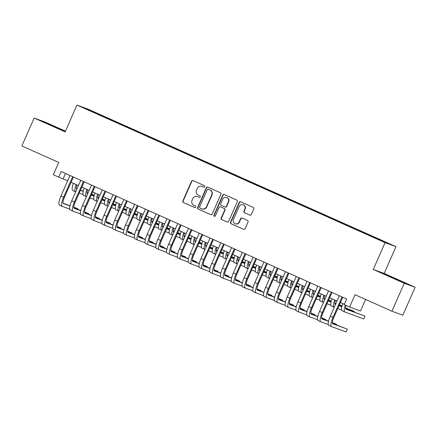 <?xml version="1.0" encoding="UTF-8"?>
<svg xmlns="http://www.w3.org/2000/svg" width="437" height="437" viewBox="0 0 437 437"><rect width="100%" height="100%" fill="white"/><g stroke="black" fill="none" stroke-linecap="round" stroke-linejoin="round"><path stroke-width="0.66" d="M204.74 186.681A0.841 0.808 -69.9 0 0 204.336 185.583L193.099 180.568A1.196 1.158 -69.9 0 0 191.559 181.191L182.857 200.922A1.196 1.158 -69.9 0 0 183.431 202.489L194.667 207.504A0.841 0.808 -69.9 0 0 195.749 207.067A0.841 0.808 -69.9 0 0 195.344 205.974L193.891 205.324A3.835 3.704 -69.9 0 1 192.056 200.304L192.777 198.66A3.835 3.704 -69.9 0 1 197.71 196.661L199.163 197.311A0.841 0.808 -69.9 0 0 200.244 196.874A0.841 0.808 -69.9 0 0 199.84 195.776L198.387 195.126A3.835 3.704 -69.9 0 1 196.552 190.111L197.273 188.467A3.835 3.704 -69.9 0 1 202.205 186.468L203.658 187.118A0.841 0.808 -69.9 0 0 204.74 186.681M386.641 242.524L382.124 240.601L386.641 242.524M249.811 215.135A1.196 1.158 -69.9 0 0 251.351 214.512L253.793 208.979A1.196 1.158 -69.9 0 0 253.22 207.406L240.743 201.834A1.196 1.158 -69.9 0 0 239.203 202.462L230.501 222.193A1.196 1.158 -69.9 0 0 231.075 223.76L243.551 229.332A1.196 1.158 -69.9 0 0 245.091 228.709L248.041 222.023A1.196 1.158 -69.9 0 0 247.468 220.45L242.125 218.068A1.196 1.158 -69.9 0 0 240.585 218.691L239.126 222.007A3.206 3.097 -69.9 0 1 235.193 223.755A3.206 3.097 -69.9 0 1 233.467 219.483L239.197 206.493A3.206 3.097 -69.9 0 1 243.125 204.745A3.206 3.097 -69.9 0 1 244.851 209.017L243.901 211.186A1.196 1.158 -69.9 0 0 244.474 212.753L249.959 215.19M65.463 131.149L45.071 122.043L34.162 118.05L21.85 145.969L58.749 162.444L53.33 174.729L58.722 177.132L61.18 171.55L346.688 299.017L344.225 304.6L349.611 307.003L360.52 311.002L365.616 299.449M404.247 283.28L415.15 287.273L384.178 273.442L373.269 269.449L404.247 283.28L391.929 311.199L355.03 294.724L349.611 307.003M373.269 269.449L385.09 242.644L76.961 105.077L87.864 109.07L395.998 246.643L385.09 242.644M34.162 118.05L65.14 131.876L76.961 105.077M220.909 194.29A1.196 1.158 -69.9 0 0 220.33 192.722L207.854 187.151A1.196 1.158 -69.9 0 0 206.313 187.779L197.611 207.509A1.196 1.158 -69.9 0 0 198.185 209.077L210.661 214.649A1.196 1.158 -69.9 0 0 212.202 214.026L220.909 194.29M224.296 194.492L236.778 200.064A1.196 1.158 -69.9 0 1 237.351 201.632L228.649 221.368A1.196 1.158 -69.9 0 1 227.109 221.991L221.767 219.603A1.196 1.158 -69.9 0 1 221.193 218.036L224.722 210.033A1.196 1.158 -69.9 0 0 224.148 208.465L220.603 206.887A1.196 1.158 -69.9 0 0 219.063 207.509L215.392 215.84A0.841 0.808 -69.9 0 1 214.359 216.299A0.841 0.808 -69.9 0 1 213.912 215.179L222.755 195.12A1.196 1.158 -69.9 0 1 224.296 194.492M415.15 287.273L402.838 315.192L391.929 311.199M92.704 111.44L99.45 114.357L92.704 111.44M376.415 238.515L376.623 238.247L378.688 239.006L102.875 115.865L100.81 115.111L100.51 115.499M376.623 238.247L388.477 243.54L370.079 235.849L94.272 112.713L84.483 108.174L100.81 115.111M384.178 273.442L395.998 246.643M58.722 177.132L67.659 180.771M71.067 182.289L78.431 185.578M81.839 187.102L89.203 190.39M92.611 191.909L99.98 195.197M103.389 196.721L110.752 200.009M114.161 201.533L121.524 204.822M124.933 206.34L132.302 209.629M135.71 211.153L143.074 214.441M146.482 215.96L153.846 219.248M157.254 220.772L164.623 224.061M168.032 225.579L175.395 228.868M178.804 230.392L186.167 233.68M189.576 235.204L196.945 238.493M200.354 240.011L207.717 243.3M211.126 244.824L218.489 248.112M221.898 249.631L229.267 252.919M232.675 254.443L240.039 257.732M243.447 259.25L250.811 262.539M254.219 264.063L261.588 267.351M264.997 268.875L272.36 272.164M275.769 273.682L283.132 276.971M286.541 278.495L293.91 281.783M297.318 283.302L304.682 286.59M308.09 288.114L315.454 291.403M318.863 292.927L326.231 296.215M329.64 297.734L337.003 301.022M340.412 302.546L344.356 304.305M65.474 173.462L63.141 178.749M102.624 116.439L102.875 115.865M89.039 110.211L88.962 109.818M65.348 131.4L41.586 121.054L65.337 131.422M407.732 284.263L383.653 273.781L407.732 284.263M203.833 187.173L202.5 186.577A3.835 3.704 -69.9 0 0 202.271 186.484L201.981 186.375M197.48 196.568L197.775 196.677A3.835 3.704 -69.9 0 1 198.005 196.77L199.338 197.366M193.187 180.607A1.196 1.158 -69.9 0 0 191.854 181.3L183.152 201.031A1.196 1.158 -69.9 0 0 183.726 202.599L194.842 207.559M207.941 187.189A1.196 1.158 -69.9 0 0 206.608 187.883L197.906 207.619A1.196 1.158 -69.9 0 0 198.48 209.186L210.869 214.714M208.34 189.205A0.841 0.808 -69.9 0 0 207.264 189.642L199.622 206.963A0.841 0.808 -69.9 0 0 200.026 208.061L201.555 208.744A3.835 3.704 -69.9 0 0 206.488 206.75L211.71 194.907A3.835 3.704 -69.9 0 0 209.875 189.893L208.635 189.314A0.841 0.808 -69.9 0 0 208.536 189.276M201.785 208.837L202.08 208.946A3.835 3.704 -69.9 0 0 206.783 206.859L206.488 206.75M208.635 189.314L210.17 189.997A3.835 3.704 -69.9 0 1 212.005 195.017L206.783 206.859M227.316 222.062L221.767 219.603M220.756 206.941A1.196 1.158 -69.9 0 1 220.898 206.991L224.443 208.575A1.196 1.158 -69.9 0 1 225.017 210.142L221.488 218.145A1.196 1.158 -69.9 0 0 222.062 219.713M224.383 194.531A1.196 1.158 -69.9 0 0 223.05 195.224L214.206 215.288A0.841 0.808 -69.9 0 0 214.512 216.337M228.387 201.73A3.206 3.097 -69.9 0 0 226.661 197.458A3.206 3.097 -69.9 0 0 222.728 199.206L220.707 203.784A1.196 1.158 -69.9 0 0 221.28 205.352L224.826 206.93A1.196 1.158 -69.9 0 0 226.366 206.308L228.387 201.73L228.677 201.839A3.206 3.097 -69.9 0 0 226.956 197.568L226.661 197.458M225.121 207.04A1.196 1.158 -69.9 0 0 226.661 206.417L226.366 206.308M228.677 201.839L226.661 206.417M243.125 204.745L243.42 204.855A3.206 3.097 -69.9 0 1 245.146 209.126L244.196 211.29A1.196 1.158 -69.9 0 0 244.769 212.857L250.019 215.206M235.193 223.755L235.488 223.864A3.206 3.097 -69.9 0 0 239.421 222.116L239.126 222.007M242.213 218.107A1.196 1.158 -69.9 0 0 240.88 218.8L239.421 222.116M240.831 201.878A1.196 1.158 -69.9 0 0 239.498 202.566L230.796 222.302A1.196 1.158 -69.9 0 0 231.37 223.87L243.759 229.403M76.885 184.889A6.102 1.568 114.1 0 0 76.661 188.937A6.102 1.568 114.1 0 0 76.688 188.948L76.912 189.03M80.419 190.314L83.249 191.351M87.056 192.744L88.012 193.094M91.524 194.383L94.217 195.372M94.245 195.268L91.606 194.197M76.393 188.626L76.994 188.844M80.501 190.128L83.292 191.149M87.056 192.531L88.094 192.908M82.992 194.498L79.19 193.105M75.677 191.821L75.459 191.739A9.155 2.349 -65.9 0 1 75.421 191.723A9.155 2.349 -65.9 0 1 76.131 184.551M75.383 191.706L72.766 190.537A9.155 2.349 -65.9 0 1 72.728 190.521A9.155 2.349 -65.9 0 1 73.438 183.349M62.098 206.297L59.481 205.128A9.155 2.349 -65.9 0 1 59.443 205.111A9.155 2.349 -65.9 0 1 60.967 195.94L69.991 175.477M69.707 209.094L62.174 206.33A9.155 2.349 -65.9 0 1 62.136 206.313A9.155 2.349 -65.9 0 1 63.66 197.142L72.684 176.685M73.4 177.001L64.397 197.415A6.102 1.568 114.1 0 0 63.381 203.527A6.102 1.568 114.1 0 0 63.403 203.538L69.964 205.942M73.771 207.34L77.983 208.881L73.777 207.122M63.114 203.216L70.007 205.745M77.737 209.438L77.983 208.881M59.831 129.232L47.469 123.769M44.585 122.442L62.731 130.466M401.903 281.952L389.536 276.495M386.658 275.163L404.799 283.192M87.657 189.696A6.102 1.568 114.1 0 0 87.438 193.744A6.102 1.568 114.1 0 0 87.46 193.755L87.684 193.837M91.196 195.126L94.021 196.158M97.828 197.557L98.784 197.906M102.296 199.196L104.989 200.179M105.017 200.075L102.378 199.01M87.165 193.433L87.766 193.651M91.278 194.94L94.064 195.962M97.833 197.344L98.866 197.721M93.764 199.31L89.962 197.917M86.45 196.628L86.231 196.546A9.155 2.349 -65.9 0 1 86.193 196.535A9.155 2.349 -65.9 0 1 86.903 189.363M86.155 196.513L83.538 195.344A9.155 2.349 -65.9 0 1 83.5 195.328A9.155 2.349 -65.9 0 1 84.21 188.161M98.434 194.509A6.102 1.568 114.1 0 0 98.21 198.556A6.102 1.568 114.1 0 0 98.238 198.567L98.456 198.649M101.968 199.933L104.793 200.971M108.605 202.369L109.556 202.719M113.068 204.003L115.761 204.991M115.794 204.887L113.15 203.817M97.943 198.245L98.538 198.464M102.05 199.747L104.842 200.774M108.605 202.151L109.638 202.533M104.536 204.123L100.739 202.73M97.227 201.441L97.003 201.359A9.155 2.349 -65.9 0 1 96.965 201.342A9.155 2.349 -65.9 0 1 97.68 194.17M96.927 201.326L94.31 200.157A9.155 2.349 -65.9 0 1 94.272 200.141A9.155 2.349 -65.9 0 1 94.987 192.968M109.206 199.321A6.102 1.568 114.1 0 0 108.982 203.369A6.102 1.568 114.1 0 0 109.01 203.38L109.234 203.456M112.741 204.745L115.57 205.783M119.377 207.176L120.333 207.526M123.846 208.815L126.539 209.804M126.566 209.694L123.928 208.629M108.715 203.052L109.31 203.271M112.822 204.56L115.614 205.581M119.377 206.963L120.415 207.34M115.313 208.93L111.511 207.537M107.999 206.248L107.781 206.171A9.155 2.349 -65.9 0 1 107.742 206.155A9.155 2.349 -65.9 0 1 108.452 198.982M107.704 206.133L105.088 204.969A9.155 2.349 -65.9 0 1 105.049 204.953A9.155 2.349 -65.9 0 1 105.759 197.781M119.978 204.128A6.102 1.568 114.1 0 0 119.76 208.176A6.102 1.568 114.1 0 0 119.782 208.187L120.006 208.269M123.518 209.558L126.342 210.59M130.15 211.989L131.105 212.338M134.618 213.622L137.311 214.611M137.338 214.507L134.7 213.436M119.487 207.865L120.088 208.083M123.6 209.372L126.386 210.394M130.155 211.77L131.187 212.153M126.085 213.742L122.284 212.349M118.771 211.06L118.553 210.978A9.155 2.349 -65.9 0 1 118.514 210.962A9.155 2.349 -65.9 0 1 119.225 203.795M118.476 210.945L115.86 209.776A9.155 2.349 -65.9 0 1 115.821 209.76A9.155 2.349 -65.9 0 1 116.532 202.588M72.875 211.104L70.253 209.94A9.155 2.349 -65.9 0 1 70.215 209.924A9.155 2.349 -65.9 0 1 71.739 200.752L80.763 180.29M80.484 213.901L72.946 211.142A9.155 2.349 -65.9 0 1 72.908 211.126A9.155 2.349 -65.9 0 1 74.432 201.954L83.456 181.492M84.172 181.814L75.169 202.222A6.102 1.568 114.1 0 0 74.153 208.34A6.102 1.568 114.1 0 0 74.181 208.351L80.736 210.754M84.549 212.147L88.755 213.688L84.549 211.934M73.886 208.023L80.785 210.552M88.509 214.245L88.755 213.688M83.647 215.916L81.031 214.747A9.155 2.349 -65.9 0 1 80.992 214.731A9.155 2.349 -65.9 0 1 82.511 205.559L91.535 185.102M91.257 218.713L83.724 215.949A9.155 2.349 -65.9 0 1 83.685 215.933A9.155 2.349 -65.9 0 1 85.204 206.767L94.228 186.304M94.944 186.621L85.942 207.034A6.102 1.568 114.1 0 0 84.925 213.147A6.102 1.568 114.1 0 0 84.953 213.158L91.513 215.561M95.321 216.96L99.527 218.5L95.321 216.741M84.658 212.835L91.557 215.365M99.281 219.057L99.527 218.5M94.419 220.729L91.803 219.56A9.155 2.349 -65.9 0 1 91.765 219.543A9.155 2.349 -65.9 0 1 93.289 210.372L102.313 189.909M102.029 223.52L94.496 220.761A9.155 2.349 -65.9 0 1 94.458 220.745A9.155 2.349 -65.9 0 1 95.982 211.574L105.006 191.111M105.721 191.433L96.719 211.847A6.102 1.568 114.1 0 0 95.703 217.959A6.102 1.568 114.1 0 0 95.725 217.97L102.285 220.374M106.093 221.767L110.299 223.312L106.098 221.554M95.43 217.648L102.329 220.172M110.058 223.864L110.299 223.312M105.197 225.536L102.575 224.367A9.155 2.349 -65.9 0 1 102.537 224.35A9.155 2.349 -65.9 0 1 104.061 215.184L113.085 194.722M112.806 228.333L105.268 225.568A9.155 2.349 -65.9 0 1 105.23 225.558A9.155 2.349 -65.9 0 1 106.754 216.386L115.778 195.923M116.493 196.24L107.491 216.654A6.102 1.568 114.1 0 0 106.475 222.766A6.102 1.568 114.1 0 0 106.502 222.777L113.057 225.181M116.87 226.579L121.076 228.119L116.87 226.366M106.207 222.455L113.107 224.984M120.831 228.677L121.076 228.119M130.75 208.941A6.102 1.568 114.1 0 0 130.532 212.988A6.102 1.568 114.1 0 0 130.559 212.999L130.778 213.081M134.29 214.365L137.114 215.403M140.927 216.796L141.878 217.145M145.39 218.434L148.083 219.423M148.116 219.314L145.472 218.249M130.264 212.672L130.86 212.895M134.372 214.179L137.163 215.201M140.927 216.583L141.959 216.96M136.857 218.549L133.061 217.156M129.549 215.873L129.325 215.791A9.155 2.349 -65.9 0 1 129.286 215.774A9.155 2.349 -65.9 0 1 130.002 208.602M129.248 215.758L126.632 214.589A9.155 2.349 -65.9 0 1 126.593 214.572A9.155 2.349 -65.9 0 1 127.309 207.4M115.969 230.348L113.352 229.179A9.155 2.349 -65.9 0 1 113.314 229.163A9.155 2.349 -65.9 0 1 114.833 219.991L123.857 199.529M123.578 233.139L116.045 230.381A9.155 2.349 -65.9 0 1 116.007 230.365A9.155 2.349 -65.9 0 1 117.526 221.193L126.55 200.736M127.265 201.053L118.263 221.466A6.102 1.568 114.1 0 0 117.247 227.579A6.102 1.568 114.1 0 0 117.274 227.59L123.835 229.993M127.642 231.386L131.848 232.932L127.642 231.173M116.979 227.267L123.879 229.796M131.603 233.489L131.848 232.932M141.528 213.748A6.102 1.568 114.1 0 0 141.304 217.795A6.102 1.568 114.1 0 0 141.331 217.806L141.55 217.888M145.062 219.177L147.892 220.21M151.699 221.608L152.655 221.958M156.167 223.247L158.86 224.23M158.888 224.126L156.249 223.061M141.036 217.484L141.632 217.702M145.144 218.992L147.935 220.013M151.699 221.395L152.737 221.772M147.635 223.362L143.833 221.969M140.321 220.68L140.102 220.598A9.155 2.349 -65.9 0 1 140.064 220.587A9.155 2.349 -65.9 0 1 140.774 213.414M140.026 220.565L137.409 219.396A9.155 2.349 -65.9 0 1 137.371 219.379A9.155 2.349 -65.9 0 1 138.081 212.213M126.741 235.155L124.124 233.986A9.155 2.349 -65.9 0 1 124.086 233.975A9.155 2.349 -65.9 0 1 125.61 224.804L134.634 204.341M134.35 237.952L126.817 235.193A9.155 2.349 -65.9 0 1 126.779 235.177A9.155 2.349 -65.9 0 1 128.303 226.005L137.327 205.543M138.043 205.865L129.041 226.273A6.102 1.568 114.1 0 0 128.025 232.391A6.102 1.568 114.1 0 0 128.046 232.397L134.607 234.8M138.414 236.198L142.62 237.739L138.42 235.985M127.751 232.074L134.651 234.603M142.38 238.296L142.62 237.739M152.3 218.56A6.102 1.568 114.1 0 0 152.081 222.608A6.102 1.568 114.1 0 0 152.103 222.619L152.327 222.701M155.84 223.984L158.664 225.022M162.471 226.415L163.427 226.765M166.939 228.054L169.632 229.043M169.66 228.939L167.021 227.868M151.808 222.296L152.409 222.515M155.922 223.799L158.707 224.82M162.477 226.202L163.509 226.585M158.407 228.169L154.605 226.776M151.093 225.492L150.874 225.41A9.155 2.349 -65.9 0 1 150.836 225.394A9.155 2.349 -65.9 0 1 151.546 218.221M150.798 225.377L148.181 224.208A9.155 2.349 -65.9 0 1 148.143 224.192A9.155 2.349 -65.9 0 1 148.853 217.02M137.513 239.968L134.896 238.799A9.155 2.349 -65.9 0 1 134.858 238.782A9.155 2.349 -65.9 0 1 136.382 229.611L145.406 209.154M145.122 242.764L137.589 240A9.155 2.349 -65.9 0 1 137.551 239.984A9.155 2.349 -65.9 0 1 139.075 230.818L148.099 210.355M148.815 210.672L139.813 231.086A6.102 1.568 114.1 0 0 138.797 237.198A6.102 1.568 114.1 0 0 138.824 237.209L145.379 239.613M149.192 241.011L153.398 242.551L149.192 240.792M138.529 236.887L145.428 239.416M153.152 243.109L153.398 242.551M163.072 223.367A6.102 1.568 114.1 0 0 162.854 227.42A6.102 1.568 114.1 0 0 162.881 227.426L163.099 227.508M166.612 228.797L169.436 229.829M173.249 231.228L174.199 231.577M177.712 232.866L180.405 233.85M180.437 233.746L177.793 232.681M162.586 227.103L163.181 227.322M166.694 228.611L169.485 229.633M173.249 231.015L174.281 231.392M169.179 232.981L165.383 231.588M161.87 230.299L161.646 230.223A9.155 2.349 -65.9 0 1 161.608 230.206A9.155 2.349 -65.9 0 1 162.324 223.034M161.57 230.184L158.953 229.015A9.155 2.349 -65.9 0 1 158.915 229.004A9.155 2.349 -65.9 0 1 159.631 221.832M148.29 244.78L145.674 243.611A9.155 2.349 -65.9 0 1 145.636 243.595A9.155 2.349 -65.9 0 1 147.154 234.423L156.178 213.961M155.9 247.571L148.367 244.813A9.155 2.349 -65.9 0 1 148.329 244.796A9.155 2.349 -65.9 0 1 149.847 235.625L158.871 215.162M159.587 215.485L150.585 235.898A6.102 1.568 114.1 0 0 149.569 242.011A6.102 1.568 114.1 0 0 149.596 242.022L156.156 244.425M159.964 245.818L164.17 247.358L159.964 245.605M149.301 241.694L156.2 244.223M163.924 247.916L164.17 247.358M173.85 228.18A6.102 1.568 114.1 0 0 173.626 232.227A6.102 1.568 114.1 0 0 173.653 232.238L173.871 232.32M177.384 233.604L180.213 234.642M184.021 236.04L184.977 236.39M188.489 237.673L191.182 238.662M191.209 238.558L188.571 237.488M173.358 231.916L173.953 232.134M177.466 233.424L180.257 234.445M184.021 235.822L185.059 236.204M179.957 237.794L176.155 236.401M172.642 235.111L172.424 235.03A9.155 2.349 -65.9 0 1 172.386 235.013A9.155 2.349 -65.9 0 1 173.096 227.846M172.347 234.997L169.731 233.828A9.155 2.349 -65.9 0 1 169.693 233.811A9.155 2.349 -65.9 0 1 170.403 226.639M159.063 249.587L156.446 248.418A9.155 2.349 -65.9 0 1 156.408 248.402A9.155 2.349 -65.9 0 1 157.932 239.236L166.956 218.773M166.672 252.384L159.139 249.62A9.155 2.349 -65.9 0 1 159.101 249.603A9.155 2.349 -65.9 0 1 160.625 240.437L169.649 219.975M170.364 220.292L161.357 240.705A6.102 1.568 114.1 0 0 160.346 246.818A6.102 1.568 114.1 0 0 160.368 246.829L166.929 249.232M170.736 250.63L174.942 252.171L170.741 250.412M160.073 246.506L166.972 249.035M174.702 252.728L174.942 252.171M184.622 232.992A6.102 1.568 114.1 0 0 184.403 237.04A6.102 1.568 114.1 0 0 184.425 237.051L184.649 237.127M188.161 238.416L190.985 239.454M194.793 240.847L195.749 241.197M199.261 242.486L201.954 243.475M201.981 243.365L199.343 242.3M184.13 236.723L184.731 236.941M188.243 238.231L191.029 239.252M194.798 240.634L195.831 241.011M190.729 242.601L186.927 241.208M183.414 239.924L183.196 239.842A9.155 2.349 -65.9 0 1 183.158 239.826A9.155 2.349 -65.9 0 1 183.868 232.653M183.119 239.809L180.503 238.64A9.155 2.349 -65.9 0 1 180.465 238.624A9.155 2.349 -65.9 0 1 181.175 231.452M169.835 254.4L167.218 253.231A9.155 2.349 -65.9 0 1 167.18 253.214A9.155 2.349 -65.9 0 1 168.704 244.043L177.728 223.58M177.444 257.191L169.911 254.432A9.155 2.349 -65.9 0 1 169.873 254.416A9.155 2.349 -65.9 0 1 171.397 245.244L180.421 224.782M181.137 225.104L172.134 245.518A6.102 1.568 114.1 0 0 171.118 251.63A6.102 1.568 114.1 0 0 171.146 251.641L177.701 254.044M181.513 255.437L185.72 256.983L181.513 255.224M170.851 251.319L177.75 253.842M185.474 257.535L185.72 256.983M195.394 237.799A6.102 1.568 114.1 0 0 195.175 241.847A6.102 1.568 114.1 0 0 195.202 241.858L195.421 241.94M198.933 243.229L201.757 244.261M205.57 245.66L206.521 246.009M210.033 247.293L212.726 248.282M212.759 248.178L210.115 247.107M194.907 241.535L195.503 241.754M199.015 243.043L201.807 244.065M205.57 245.441L206.603 245.823M201.501 247.413L197.704 246.02M194.192 244.731L193.968 244.649A9.155 2.349 -65.9 0 1 193.93 244.633A9.155 2.349 -65.9 0 1 194.645 237.466M193.891 244.616L191.275 243.447A9.155 2.349 -65.9 0 1 191.237 243.431A9.155 2.349 -65.9 0 1 191.952 236.264M180.612 259.207L177.996 258.038A9.155 2.349 -65.9 0 1 177.957 258.021A9.155 2.349 -65.9 0 1 179.476 248.855L188.5 228.393M188.221 262.003L180.689 259.239A9.155 2.349 -65.9 0 1 180.65 259.228A9.155 2.349 -65.9 0 1 182.169 250.057L191.193 229.594M191.909 229.911L182.906 250.325A6.102 1.568 114.1 0 0 181.89 256.437A6.102 1.568 114.1 0 0 181.918 256.448L188.478 258.851M192.285 260.25L196.492 261.79L192.285 260.037M181.623 256.126L188.522 258.655M196.246 262.347L196.492 261.79M206.171 242.611A6.102 1.568 114.1 0 0 205.947 246.659A6.102 1.568 114.1 0 0 205.974 246.67L206.193 246.752M209.705 248.036L212.535 249.074M216.342 250.467L217.298 250.816M220.811 252.105L223.504 253.094M223.531 252.99L220.893 251.92M205.68 246.348L206.275 246.566M209.787 247.85L212.579 248.872M216.342 250.254L217.38 250.63M212.278 252.22L208.476 250.827M204.964 249.543L204.745 249.461A9.155 2.349 -65.9 0 1 204.707 249.445A9.155 2.349 -65.9 0 1 205.417 242.273M204.669 249.429L202.052 248.26A9.155 2.349 -65.9 0 1 202.014 248.243A9.155 2.349 -65.9 0 1 202.724 241.071M191.384 264.019L188.768 262.85A9.155 2.349 -65.9 0 1 188.729 262.834A9.155 2.349 -65.9 0 1 190.253 253.662L199.277 233.2M198.993 266.816L191.461 264.052A9.155 2.349 -65.9 0 1 191.422 264.035A9.155 2.349 -65.9 0 1 192.946 254.864L201.97 234.407M202.686 234.724L193.678 255.137A6.102 1.568 114.1 0 0 192.668 261.25A6.102 1.568 114.1 0 0 192.69 261.26L199.25 263.664M203.058 265.057L207.264 266.603L203.063 264.844M192.395 260.938L199.294 263.467M207.023 267.16L207.264 266.603M202.156 268.826L199.54 267.657A9.155 2.349 -65.9 0 1 199.501 267.646A9.155 2.349 -65.9 0 1 201.025 258.475L210.05 238.012M209.765 271.623L202.233 268.864A9.155 2.349 -65.9 0 1 202.194 268.848A9.155 2.349 -65.9 0 1 203.718 259.676L212.743 239.214M213.458 239.536L204.456 259.944A6.102 1.568 114.1 0 0 203.44 266.062A6.102 1.568 114.1 0 0 203.467 266.073L210.022 268.476M213.835 269.869L218.041 271.41L213.835 269.656M203.172 265.745L210.071 268.274M217.795 271.967L218.041 271.41M212.934 273.638L210.317 272.47A9.155 2.349 -65.9 0 1 210.279 272.453A9.155 2.349 -65.9 0 1 211.798 263.282L220.822 242.825M220.543 276.435L213.01 273.671A9.155 2.349 -65.9 0 1 212.972 273.655A9.155 2.349 -65.9 0 1 214.491 264.489L223.515 244.026M224.23 244.343L215.228 264.756A6.102 1.568 114.1 0 0 214.212 270.869A6.102 1.568 114.1 0 0 214.239 270.88L220.8 273.283M224.607 274.682L228.813 276.222L224.607 274.463M213.944 270.558L220.843 273.087M228.567 276.779L228.813 276.222M216.943 247.418A6.102 1.568 114.1 0 0 216.725 251.466A6.102 1.568 114.1 0 0 216.747 251.477L216.97 251.559M220.483 252.848L223.307 253.881M227.114 255.279L228.07 255.629M231.583 256.918L234.276 257.901M234.303 257.797L231.665 256.732M216.452 251.155L217.052 251.373M220.565 252.662L223.351 253.684M227.12 255.066L228.152 255.443M223.05 257.032L219.248 255.64M215.736 254.35L215.517 254.268A9.155 2.349 -65.9 0 1 215.479 254.258A9.155 2.349 -65.9 0 1 216.189 247.085M215.441 254.236L212.824 253.067A9.155 2.349 -65.9 0 1 212.786 253.05A9.155 2.349 -65.9 0 1 213.496 245.884M227.715 252.231A6.102 1.568 114.1 0 0 227.497 256.279A6.102 1.568 114.1 0 0 227.524 256.29L227.743 256.372M231.255 257.655L234.079 258.693M237.892 260.086L238.842 260.441M242.355 261.725L245.048 262.713M245.081 262.61L242.437 261.539M227.229 255.967L227.824 256.186M231.337 257.469L234.128 258.496M237.892 259.873L238.924 260.255M233.822 261.839L230.026 260.447M226.513 259.163L226.29 259.081A9.155 2.349 -65.9 0 1 226.251 259.065A9.155 2.349 -65.9 0 1 226.967 251.892M226.213 259.048L223.597 257.879A9.155 2.349 -65.9 0 1 223.558 257.863A9.155 2.349 -65.9 0 1 224.274 250.691M238.493 257.038A6.102 1.568 114.1 0 0 238.269 261.091A6.102 1.568 114.1 0 0 238.296 261.102L238.515 261.179M242.027 262.468L244.857 263.5M248.664 264.898L249.62 265.248M253.132 266.537L255.825 267.52M255.853 267.417L253.214 266.352M238.001 260.774L238.597 260.993M242.109 262.282L244.9 263.303M248.664 264.685L249.702 265.062M244.6 266.652L240.798 265.259M237.286 263.97L237.067 263.893A9.155 2.349 -65.9 0 1 237.029 263.877A9.155 2.349 -65.9 0 1 237.739 256.705M236.991 263.855L234.374 262.686A9.155 2.349 -65.9 0 1 234.33 262.675A9.155 2.349 -65.9 0 1 235.046 255.503M223.706 278.451L221.089 277.282A9.155 2.349 -65.9 0 1 221.051 277.266A9.155 2.349 -65.9 0 1 222.57 268.094L231.599 247.632M231.315 281.242L223.782 278.484A9.155 2.349 -65.9 0 1 223.744 278.467A9.155 2.349 -65.9 0 1 225.268 269.296L234.292 248.833M235.008 249.156L226 269.569A6.102 1.568 114.1 0 0 224.989 275.681A6.102 1.568 114.1 0 0 225.011 275.692L231.572 278.096M235.379 279.489L239.585 281.035L235.385 279.276M224.716 275.365L231.615 277.894M239.339 281.586L239.585 281.035M249.265 261.85A6.102 1.568 114.1 0 0 249.046 265.898A6.102 1.568 114.1 0 0 249.068 265.909L249.292 265.991M252.805 267.28L255.629 268.313M259.436 269.711L260.392 270.061M263.904 271.344L266.597 272.333M266.625 272.229L263.986 271.159M248.773 265.587L249.374 265.805M252.886 267.094L255.672 268.116M259.441 269.492L260.474 269.875M255.372 271.464L251.57 270.071M248.058 268.782L247.839 268.7A9.155 2.349 -65.9 0 1 247.801 268.684A9.155 2.349 -65.9 0 1 248.511 261.517M247.763 268.668L245.146 267.499A9.155 2.349 -65.9 0 1 245.108 267.482A9.155 2.349 -65.9 0 1 245.818 260.31M234.478 283.258L231.861 282.089A9.155 2.349 -65.9 0 1 231.823 282.073A9.155 2.349 -65.9 0 1 233.347 272.906L242.371 252.444M242.087 286.055L234.554 283.291A9.155 2.349 -65.9 0 1 234.516 283.28A9.155 2.349 -65.9 0 1 236.04 274.108L245.064 253.646M245.78 253.963L236.778 274.376A6.102 1.568 114.1 0 0 235.762 280.488A6.102 1.568 114.1 0 0 235.789 280.499L242.344 282.903M246.157 284.301L250.363 285.842L246.157 284.088M235.494 280.177L242.393 282.706M250.117 286.399L250.363 285.842M260.037 266.663A6.102 1.568 114.1 0 0 259.818 270.711A6.102 1.568 114.1 0 0 259.846 270.721L260.064 270.798M263.577 272.087L266.401 273.125M270.213 274.518L271.164 274.868M274.676 276.157L277.369 277.145M277.402 277.036L274.758 275.971M259.551 270.394L260.146 270.618M263.658 271.901L266.45 272.923M270.213 274.305L271.246 274.682M266.144 276.271L262.347 274.878M258.835 273.595L258.611 273.513A9.155 2.349 -65.9 0 1 258.573 273.496A9.155 2.349 -65.9 0 1 259.288 266.324M258.535 273.48L255.918 272.311A9.155 2.349 -65.9 0 1 255.88 272.295A9.155 2.349 -65.9 0 1 256.595 265.122M245.255 288.07L242.639 286.901A9.155 2.349 -65.9 0 1 242.595 286.885A9.155 2.349 -65.9 0 1 244.119 277.714L253.143 257.251M252.865 290.862L245.332 288.103A9.155 2.349 -65.9 0 1 245.294 288.087A9.155 2.349 -65.9 0 1 246.812 278.915L255.836 258.453M256.552 258.775L247.55 279.188A6.102 1.568 114.1 0 0 246.534 285.301A6.102 1.568 114.1 0 0 246.561 285.312L253.121 287.715M256.929 289.108L261.135 290.654L256.929 288.895M246.266 284.99L253.165 287.513M260.889 291.211L261.135 290.654M270.814 271.47A6.102 1.568 114.1 0 0 270.59 275.518A6.102 1.568 114.1 0 0 270.618 275.529L270.836 275.61M274.349 276.9L277.178 277.932M280.986 279.33L281.941 279.68M285.454 280.964L288.147 281.952M288.174 281.849L285.536 280.783M270.323 275.206L270.918 275.425M274.431 276.714L277.222 277.735M280.986 279.117L282.023 279.494M276.921 281.084L273.12 279.691M269.607 278.402L269.389 278.32A9.155 2.349 -65.9 0 1 269.35 278.309A9.155 2.349 -65.9 0 1 270.061 271.137M269.312 278.287L266.69 277.118A9.155 2.349 -65.9 0 1 266.652 277.102A9.155 2.349 -65.9 0 1 267.368 269.935M256.027 292.877L253.411 291.708A9.155 2.349 -65.9 0 1 253.373 291.697A9.155 2.349 -65.9 0 1 254.891 282.526L263.921 262.063M263.637 295.674L256.104 292.916A9.155 2.349 -65.9 0 1 256.066 292.899A9.155 2.349 -65.9 0 1 257.59 283.728L266.614 263.265M267.329 263.587L258.322 283.995A6.102 1.568 114.1 0 0 257.311 290.113A6.102 1.568 114.1 0 0 257.333 290.119L263.893 292.522M267.701 293.921L271.907 295.461L267.706 293.708M257.038 289.797L263.937 292.326M271.661 296.018L271.907 295.461M281.586 276.282A6.102 1.568 114.1 0 0 281.368 280.33A6.102 1.568 114.1 0 0 281.39 280.341L281.614 280.423M285.126 281.707L287.95 282.744M291.758 284.137L292.714 284.487M296.226 285.776L298.919 286.765M298.946 286.661L296.308 285.59M281.095 280.019L281.696 280.237M285.208 281.521L287.994 282.542M291.763 283.924L292.795 284.301M287.693 285.891L283.892 284.498M280.379 283.214L280.161 283.132A9.155 2.349 -65.9 0 1 280.122 283.116A9.155 2.349 -65.9 0 1 280.833 275.944M280.084 283.1L277.468 281.931A9.155 2.349 -65.9 0 1 277.429 281.914A9.155 2.349 -65.9 0 1 278.14 274.742M266.799 297.69L264.183 296.521A9.155 2.349 -65.9 0 1 264.145 296.505A9.155 2.349 -65.9 0 1 265.669 287.333L274.693 266.87M274.409 300.487L266.876 297.723A9.155 2.349 -65.9 0 1 266.838 297.706A9.155 2.349 -65.9 0 1 268.362 288.535L277.386 268.078M278.101 268.394L269.099 288.808A6.102 1.568 114.1 0 0 268.083 294.92A6.102 1.568 114.1 0 0 268.11 294.931L274.665 297.335M278.478 298.733L282.684 300.274L278.478 298.515M267.815 294.609L274.715 297.138M282.439 300.831L282.684 300.274M292.358 281.089A6.102 1.568 114.1 0 0 292.14 285.142A6.102 1.568 114.1 0 0 292.167 285.148L292.386 285.23M295.898 286.519L298.722 287.551M302.535 288.95L303.486 289.299M306.998 290.589L309.691 291.572M309.724 291.468L307.08 290.403M291.872 284.826L292.468 285.044M295.98 286.333L298.771 287.355M302.535 288.737L303.568 289.114M298.466 290.703L294.669 289.31M291.157 288.021L290.933 287.945A9.155 2.349 -65.9 0 1 290.895 287.928A9.155 2.349 -65.9 0 1 291.61 280.756M290.856 287.907L288.24 286.738A9.155 2.349 -65.9 0 1 288.202 286.727A9.155 2.349 -65.9 0 1 288.917 279.554M277.577 302.502L274.96 301.333A9.155 2.349 -65.9 0 1 274.917 301.317A9.155 2.349 -65.9 0 1 276.441 292.145L285.465 271.683M285.186 305.294L277.653 302.535A9.155 2.349 -65.9 0 1 277.615 302.519A9.155 2.349 -65.9 0 1 279.134 293.347L288.158 272.885M288.873 273.207L279.871 293.62A6.102 1.568 114.1 0 0 278.855 299.733A6.102 1.568 114.1 0 0 278.882 299.744L285.443 302.147M289.25 303.54L293.456 305.081L289.25 303.327M278.588 299.416L285.487 301.945M293.211 305.638L293.456 305.081M303.136 285.902A6.102 1.568 114.1 0 0 302.912 289.95A6.102 1.568 114.1 0 0 302.939 289.96L303.158 290.042M306.67 291.326L309.494 292.364M313.307 293.762L314.263 294.112M317.775 295.396L320.468 296.384M320.496 296.281L317.857 295.21M302.644 289.638L303.24 289.857M306.752 291.14L309.543 292.167M313.307 293.544L314.345 293.926M309.243 295.516L305.441 294.123M301.929 292.834L301.71 292.752A9.155 2.349 -65.9 0 1 301.672 292.735A9.155 2.349 -65.9 0 1 302.382 285.563M301.634 292.719L299.012 291.55A9.155 2.349 -65.9 0 1 298.974 291.534A9.155 2.349 -65.9 0 1 299.689 284.361M288.349 307.309L285.732 306.14A9.155 2.349 -65.9 0 1 285.694 306.124A9.155 2.349 -65.9 0 1 287.213 296.958L296.242 276.495M295.958 310.106L288.425 307.342A9.155 2.349 -65.9 0 1 288.387 307.326A9.155 2.349 -65.9 0 1 289.911 298.16L298.935 277.697M299.651 278.014L290.643 298.427A6.102 1.568 114.1 0 0 289.633 304.54A6.102 1.568 114.1 0 0 289.655 304.551L296.215 306.954M300.022 308.353L304.228 309.893L300.028 308.134M289.36 304.228L296.259 306.758M303.983 310.45L304.228 309.893M313.908 290.714A6.102 1.568 114.1 0 0 313.69 294.762A6.102 1.568 114.1 0 0 313.711 294.773L313.935 294.849M317.448 296.139L320.272 297.176M324.079 298.569L325.035 298.919M328.548 300.208L331.241 301.197M331.268 301.088L328.629 300.022M313.416 294.445L314.017 294.664M317.53 295.953L320.316 296.974M324.085 298.356L325.117 298.733M320.015 300.323L316.213 298.93M312.701 297.641L312.482 297.564A9.155 2.349 -65.9 0 1 312.444 297.548A9.155 2.349 -65.9 0 1 313.154 290.376M312.406 297.526L309.789 296.362A9.155 2.349 -65.9 0 1 309.751 296.346A9.155 2.349 -65.9 0 1 310.461 289.174M299.121 312.122L296.505 310.953A9.155 2.349 -65.9 0 1 296.466 310.936A9.155 2.349 -65.9 0 1 297.99 301.765L307.014 281.302M306.73 314.913L299.198 312.155A9.155 2.349 -65.9 0 1 299.159 312.138A9.155 2.349 -65.9 0 1 300.683 302.967L309.707 282.504M310.423 282.826L301.421 303.24A6.102 1.568 114.1 0 0 300.405 309.352A6.102 1.568 114.1 0 0 300.432 309.363L306.987 311.767M310.8 313.16L315.006 314.706L310.8 312.947M300.137 309.041L307.036 311.565M314.76 315.257L315.006 314.706M324.68 295.521A6.102 1.568 114.1 0 0 324.462 299.569A6.102 1.568 114.1 0 0 324.489 299.58L324.707 299.662M328.22 300.951L331.044 301.983M334.851 303.382L335.807 303.731M339.32 305.015L342.013 306.004M342.045 305.9L339.402 304.829M324.194 299.258L324.789 299.476M328.302 300.765L331.093 301.787M334.857 303.163L335.889 303.546M330.787 305.135L326.991 303.742M323.478 302.453L323.254 302.371A9.155 2.349 -65.9 0 1 323.216 302.355A9.155 2.349 -65.9 0 1 323.932 295.188M323.178 302.338L320.561 301.169A9.155 2.349 -65.9 0 1 320.523 301.153A9.155 2.349 -65.9 0 1 321.239 293.981M335.458 300.334A6.102 1.568 114.1 0 0 335.234 304.381A6.102 1.568 114.1 0 0 335.261 304.392L335.479 304.474M338.992 305.758L341.816 306.796M345.629 308.189L354.254 311.352L345.629 307.976M334.966 304.07L335.561 304.289M339.074 305.572L341.865 306.594M341.565 309.942L337.763 308.549M334.25 307.266L334.032 307.184A9.155 2.349 -65.9 0 1 333.994 307.167A9.155 2.349 -65.9 0 1 334.704 299.995M333.955 307.151L331.333 305.982A9.155 2.349 -65.9 0 1 331.295 305.966A9.155 2.349 -65.9 0 1 332.011 298.793M354.008 311.909L354.254 311.352M346.131 305.452A6.102 1.568 114.1 0 0 346.011 309.188A6.102 1.568 114.1 0 0 346.033 309.199L365.032 316.164L345.738 308.877M365.032 316.164L363.797 318.955L344.804 311.991A9.155 2.349 -65.9 0 1 344.766 311.98A9.155 2.349 -65.9 0 1 345.367 305.113M344.727 311.958L342.111 310.789A9.155 2.349 -65.9 0 1 342.073 310.773A9.155 2.349 -65.9 0 1 342.783 303.606M309.899 316.929L307.277 315.76A9.155 2.349 -65.9 0 1 307.238 315.743A9.155 2.349 -65.9 0 1 308.762 306.577L317.786 286.115M317.508 319.726L309.975 316.962A9.155 2.349 -65.9 0 1 309.937 316.951A9.155 2.349 -65.9 0 1 311.455 307.779L320.479 287.317M321.195 287.633L312.193 308.047A6.102 1.568 114.1 0 0 311.177 314.159A6.102 1.568 114.1 0 0 311.204 314.17L317.765 316.574M321.572 317.972L325.778 319.513L321.572 317.759M310.909 313.848L317.808 316.377M325.532 320.07L325.778 319.513M320.671 321.741L318.054 320.572A9.155 2.349 -65.9 0 1 318.016 320.556A9.155 2.349 -65.9 0 1 319.534 311.384L328.564 290.922M328.28 324.533L320.747 321.774A9.155 2.349 -65.9 0 1 320.709 321.758A9.155 2.349 -65.9 0 1 322.233 312.586L331.257 292.129M331.973 292.446L322.965 312.859A6.102 1.568 114.1 0 0 321.954 318.972A6.102 1.568 114.1 0 0 321.976 318.983L328.537 321.386M332.344 322.779L336.55 324.325L332.349 322.566M321.681 318.66L328.58 321.19M336.304 324.882L336.55 324.325M331.443 326.548L328.826 325.379A9.155 2.349 -65.9 0 1 328.788 325.368A9.155 2.349 -65.9 0 1 330.312 316.197L339.336 295.734M342.745 297.258L333.742 317.666A6.102 1.568 114.1 0 0 332.726 323.784A6.102 1.568 114.1 0 0 332.754 323.79L347.328 329.132L346.093 331.923L331.519 326.586A9.155 2.349 -65.9 0 1 331.481 326.57A9.155 2.349 -65.9 0 1 333.005 317.399L342.029 296.936M347.328 329.132L332.459 323.467M202.5 186.577L202.205 186.468M198.005 196.77L197.71 196.661M183.726 202.599L183.431 202.489M183.152 201.031L182.857 200.922M191.854 181.3L191.559 181.191M198.48 209.186L198.185 209.077M197.906 207.619L197.611 207.509M206.608 187.883L206.313 187.779M212.005 195.017L211.71 194.907M210.17 189.997L209.875 189.893M221.488 218.145L221.193 218.036M225.017 210.142L224.722 210.033M224.443 208.575L224.148 208.465M220.898 206.991L220.603 206.887M214.206 215.288L213.912 215.179M223.05 195.224L222.755 195.12M244.769 212.857L244.474 212.753M244.196 211.29L243.901 211.186M245.146 209.126L244.851 209.017M240.88 218.8L240.585 218.691M231.37 223.87L231.075 223.76M230.796 222.302L230.501 222.193M239.498 202.566L239.203 202.462M60.967 195.94L63.66 197.142M71.739 200.752L74.432 201.954M82.511 205.559L85.204 206.767M93.289 210.372L95.982 211.574M104.061 215.184L106.754 216.386M114.833 219.991L117.526 221.193M125.61 224.804L128.303 226.005M136.382 229.611L139.075 230.818M147.154 234.423L149.847 235.625M157.932 239.236L160.625 240.437M168.704 244.043L171.397 245.244M179.476 248.855L182.169 250.057M190.253 253.662L192.946 254.864M201.025 258.475L203.718 259.676M211.798 263.282L214.491 264.489M222.57 268.094L225.268 269.296M233.347 272.906L236.04 274.108M244.119 277.714L246.812 278.915M254.891 282.526L257.59 283.728M265.669 287.333L268.362 288.535M276.441 292.145L279.134 293.347M287.213 296.958L289.911 298.16M297.99 301.765L300.683 302.967M308.762 306.577L311.455 307.779M319.534 311.384L322.233 312.586M330.312 316.197L333.005 317.399M208.586 189.292L208.291 189.188M220.827 206.963L220.532 206.854M225.192 207.067L224.897 206.963M72.728 190.521L75.421 191.723M59.443 205.111L62.136 206.313M83.5 195.328L86.193 196.535M94.272 200.141L96.965 201.342M105.049 204.953L107.742 206.155M115.821 209.76L118.514 210.962M70.215 209.924L72.908 211.126M80.992 214.731L83.685 215.933M91.765 219.543L94.458 220.745M102.537 224.35L105.23 225.558M126.593 214.572L129.286 215.774M113.314 229.163L116.007 230.365M137.371 219.379L140.064 220.587M124.086 233.975L126.779 235.177M148.143 224.192L150.836 225.394M134.858 238.782L137.551 239.984M158.915 229.004L161.608 230.206M145.636 243.595L148.329 244.796M169.693 233.811L172.386 235.013M156.408 248.402L159.101 249.603M180.465 238.624L183.158 239.826M167.18 253.214L169.873 254.416M191.237 243.431L193.93 244.633M177.957 258.021L180.65 259.228M202.014 248.243L204.707 249.445M188.729 262.834L191.422 264.035M199.501 267.646L202.194 268.848M210.279 272.453L212.972 273.655M212.786 253.05L215.479 254.258M223.558 257.863L226.251 259.065M234.33 262.675L237.029 263.877M221.051 277.266L223.744 278.467M245.108 267.482L247.801 268.684M231.823 282.073L234.516 283.28M255.88 272.295L258.573 273.496M242.595 286.885L245.294 288.087M266.652 277.102L269.35 278.309M253.373 291.697L256.066 292.899M277.429 281.914L280.122 283.116M264.145 296.505L266.838 297.706M288.202 286.727L290.895 287.928M274.917 301.317L277.615 302.519M298.974 291.534L301.672 292.735M285.694 306.124L288.387 307.326M309.751 296.346L312.444 297.548M296.466 310.936L299.159 312.138M320.523 301.153L323.216 302.355M331.295 305.966L333.994 307.167M342.073 310.773L344.766 311.98M307.238 315.743L309.937 316.951M318.016 320.556L320.709 321.758M328.788 325.368L331.481 326.57"/></g></svg>
